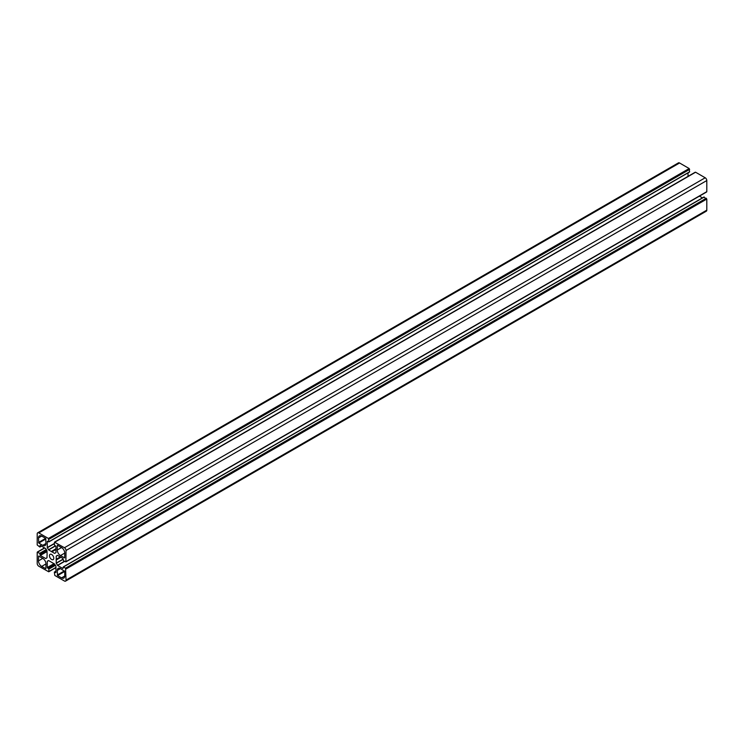 <?xml version="1.0" encoding="UTF-8"?>
<svg xmlns="http://www.w3.org/2000/svg" width="744" height="744" viewBox="0 0 744 744"><rect width="100%" height="100%" fill="white"/><g stroke="black" fill="none" stroke-linecap="round" stroke-linejoin="round"><path stroke-width="1.12" d="M699.434 196.137L702.466 197.885M703.917 197.207L706.8 199.048L706.8 210.152A2.269 1.311 60 0 1 706.335 211.184L65.565 581.129A2.269 1.311 -120 0 0 66.03 580.097L65.556 568.165L63.249 566.937L62.961 568.546L57.595 565.449L64.672 561.367M37.665 532.816L678.435 162.871A2.269 1.311 60 0 1 679.57 162.983L689.177 168.535L689.567 171.976L48.89 541.706L48.416 538.47L38.8 532.927A2.269 1.311 -120 0 0 37.665 532.816A2.269 1.311 -120 0 0 37.2 533.848L37.2 544.952L39.767 546.98L40.083 545.501M688.023 172.868L688.023 176.365M695.11 172.506L695.584 172.227L705.2 177.779A2.269 1.311 60 0 1 706.8 180.55L706.8 191.654L706.316 191.933M51.615 554.466A3.069 1.776 -120 0 0 50.081 554.308A3.069 1.776 -120 0 0 49.606 556.772A3.069 1.776 -120 0 0 51.615 559.479A3.069 1.776 -120 0 0 53.15 559.628A3.069 1.776 -120 0 0 53.624 557.172A3.069 1.776 -120 0 0 51.615 554.466M61.547 577.874A4.529 2.613 -120 0 0 63.817 578.097A4.529 2.613 -120 0 0 64.756 576.023L64.756 571.439L60.459 568.583A4.529 2.613 -120 0 0 58.19 568.36A4.529 2.613 -120 0 0 57.26 570.434L57.576 575.577L61.547 577.874L64.756 576.023M64.756 553.09A4.529 2.613 -120 0 0 61.547 547.538L57.353 545.222L57.26 550.021A4.529 2.613 -120 0 0 60.459 555.563L64.663 557.879L64.756 553.09L60.459 555.563M38.483 560.855A4.529 2.613 -120 0 0 41.683 566.407L45.886 568.723L45.979 563.924A4.529 2.613 -120 0 0 42.771 558.381L38.576 556.066L38.483 560.855L42.771 558.381M41.683 536.071A4.529 2.613 -120 0 0 39.423 535.847A4.529 2.613 -120 0 0 38.483 537.921L38.8 543.064L42.771 545.352A4.529 2.613 -120 0 0 45.04 545.575A4.529 2.613 -120 0 0 45.979 543.501L45.654 538.358L41.683 536.071L38.483 537.921M57.595 555.387L56.228 556.177L57.595 555.387L62.961 558.484L63.473 560.669L65.891 561.906L66.03 550.495A2.269 1.311 -120 0 0 64.43 547.724L54.479 542.144L54.34 544.859L55.977 546.394L55.977 552.587L54.61 553.378L48.62 549.918L55.54 545.919M47.263 541.362L47.263 547.556L48.62 549.918M47.449 541.251L48.797 541.92L689.66 171.771M40.278 545.389L45.775 548.635L47.002 550.848L47.095 554.206L47.002 557.768L45.775 558.567L40.278 555.452L47.002 551.574M47.263 561.357L48.62 560.567L47.263 561.357L47.263 567.551L48.89 569.086L48.751 571.801L38.8 566.221A2.269 1.311 -120 0 1 37.2 563.45L37.2 552.346L39.767 553.276L40.278 555.452M48.62 560.567L54.61 564.026L55.921 566.193L55.977 572.582L54.34 572.229L54.824 575.465L64.43 581.018A2.269 1.311 -120 0 0 65.565 581.129M56.228 556.177L56.228 563.096L57.595 565.449M56.284 556.047L57.455 555.377L56.284 556.047M56.172 559.404L60.366 556.986M47.318 561.227L48.49 560.558L47.318 561.227M51.782 551.806L55.977 549.388L51.782 551.806M41.683 566.407L45.979 563.924M57.576 575.577L64.756 571.439M57.26 550.021L61.547 547.538M56.228 559.283L60.283 556.94M56.144 559.739L60.636 557.144M56.172 559.795L60.701 557.182M56.228 559.99L60.896 557.293M56.228 563.096L63.147 559.097M56.284 563.282L63.147 559.321M57.455 565.31L64.477 561.255M63.473 566.956L704.233 197.02M65.556 568.165L706.316 198.22M66.03 568.993L706.8 199.048M66.03 580.097L706.8 210.152M54.665 572.043L55.977 571.29M47.263 567.551L53.986 563.664M47.449 567.886L54.377 563.887M48.574 568.528L55.093 564.77M48.89 569.086L55.409 565.319M48.89 571.494L55.977 567.402M37.684 552.067L44.761 547.984M39.767 553.276L46.286 549.509M40.083 553.824L46.602 550.067M40.083 555.126L47.002 551.127M45.644 558.549L47.002 557.768M40.083 546.794L41.394 546.04L40.083 546.794M38.8 532.927L679.57 162.983M48.416 538.47L689.177 168.535M48.89 539.307L689.66 169.362M47.263 547.556L54.34 543.473M47.318 547.742L54.34 543.687M48.481 549.769L55.354 545.808M51.317 551.471L55.977 548.774M51.448 551.611L55.977 548.998M51.485 551.667L55.977 549.072M51.922 551.816L55.977 549.481M54.61 553.378L55.977 552.587M54.824 542.171L695.584 172.227M64.43 547.724L705.2 177.779M66.03 550.495L706.8 180.55M66.03 561.599L706.8 191.654M38.483 542.506L45.654 538.358M38.8 543.064L45.979 538.916M42.771 545.352L45.979 543.501M57.26 570.434L60.459 568.583M57.26 575.028L64.43 570.881M63.249 566.937L704.01 196.993M54.433 572.024L55.977 571.132M48.751 571.801L55.977 567.635M37.34 552.039L44.566 547.863M39.99 547.007L41.534 546.115M48.797 541.92L689.567 171.976M54.479 542.144L695.249 172.199M65.891 561.906L706.661 191.961"/></g></svg>
